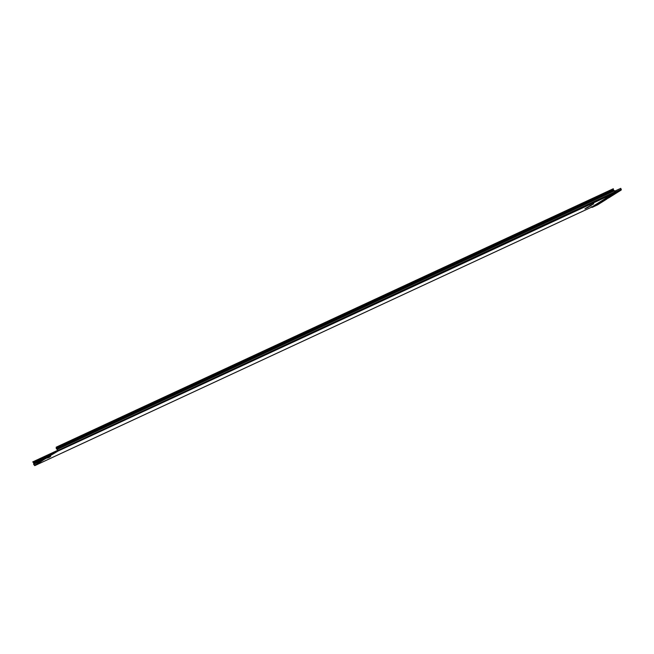 <?xml version="1.0" encoding="UTF-8"?>
<svg xmlns="http://www.w3.org/2000/svg" width="654" height="654" viewBox="0 0 654 654"><rect width="100%" height="100%" fill="white"/><g stroke="black" fill="none" stroke-linecap="round" stroke-linejoin="round"><path stroke-width="0.98" d="M607.313 198.628L606.045 199.356L607.313 198.628M33.665 464.275L33.689 462.73L32.716 461.912L57.765 450.287M33.836 464.201L33.844 462.631L32.716 461.912M33.836 464.275L34.629 465.403L44.693 459.108L57.854 450.835L57.372 449.355L56.497 448.889L57.356 449.519M33.681 464.373L34.744 465.656L44.456 459.239M48.036 456.991L57.985 451.08L57.511 449.421M58.034 450.393L615.054 191.802L613.436 190.101L613.329 188.736L56.203 447.181L56.497 448.889M56.203 447.181L56.514 448.652L613.436 190.101M56.407 447.287L613.329 188.736M589.859 206.092L588.804 206.574M589.883 205.879L586.54 207.947M593.775 203.835L589.532 205.969M591.895 205.021L591.298 205.233M586.703 207.874L585.641 208.34M588.821 206.607L586.932 207.743M44.546 459.19L48.118 457.285M591.216 206.754L591.796 207.048L591.216 206.754L591.796 207.048L614.997 192.489L615.054 191.802L615.954 191.802L615.43 190.829L614.531 190.829M606.822 199.053L597.511 204.882M615.43 190.829L620.777 188.344L621.243 190.012L608.424 198.039M591.674 207.105L592.197 207.359L615.896 192.489L615.954 191.802L621.3 189.325M585.673 208.389L584.921 208.863M587.627 207.163L585.919 208.234L587.603 207.114M588.935 206.877L586.115 208.307L588.919 206.844M587.088 207.645L590.881 205.609M590.897 205.642L589.99 206.026M590.006 206.059L589.017 206.631M589.041 206.664L589.712 206.198M614.515 190.796L57.495 449.323M44.096 459.468L33.665 464.332M48.519 457.669L49.745 457.097L48.519 457.669M50.701 456.288L47.399 458.053M50.636 456.467L47.873 457.849M608.473 197.925L604.925 199.699M608.539 197.745L605.457 199.47M605.882 199.527L607.754 198.358L605.882 199.527M33.55 462.591L56.391 451.751M34.36 465.247L36.354 464.324M33.665 463.89L45.559 458.56M33.738 462.934L51.11 455.061M57.299 449.298L614.237 190.51M56.13 448.203L613.256 189.758M34.776 465.64L591.796 207.048L592.222 207.343L597.568 204.857L592.197 207.359M57.985 451.08L621.243 190.012M49.647 456.966L48.478 457.653M34.744 465.656L591.764 207.065M592.172 207.367L591.502 207.032"/></g></svg>
